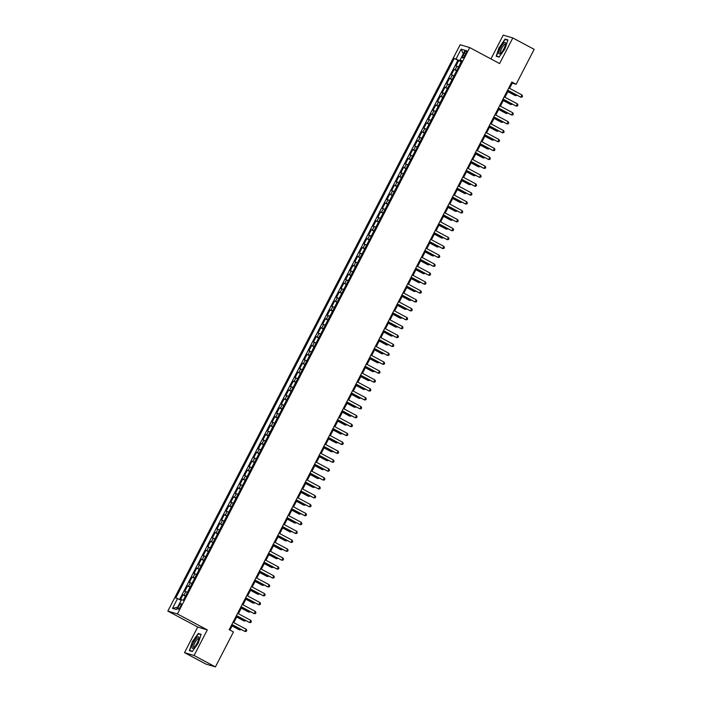 <?xml version="1.0" encoding="UTF-8"?>
<svg xmlns="http://www.w3.org/2000/svg" width="702" height="702" viewBox="0 0 702 702"><rect width="100%" height="100%" fill="white"/><g stroke="black" fill="none" stroke-linecap="round" stroke-linejoin="round"><path stroke-width="1.05" d="M180.44 606.616A3.212 0.851 -61.9 0 0 181.125 603.536A3.212 0.851 -61.9 0 0 178.782 606.124A3.212 0.851 -61.9 0 0 178.097 609.204A3.212 0.851 -61.9 0 0 180.44 606.616M184.512 652.649L194.077 655.501L207.292 629.896L197.718 627.044L184.512 652.649L205.853 664.048L215.417 666.9L233.459 631.949L229.185 629.668L511.846 82.029L516.119 84.301L534.161 49.351L512.811 37.952L503.246 35.1L490.944 58.933M197.718 627.044L167.839 611.082L460.152 44.735L469.726 47.587L177.413 613.934L167.839 611.082M458.582 66.918L455.967 65.909L458.722 60.574L461.179 61.881M456.748 70.481L454.124 69.472L456.581 70.788M454.124 69.472L451.368 74.816L453.983 75.825M449.394 84.731L446.77 83.722L449.526 78.378L451.991 79.695M444.796 93.638L442.172 92.629L444.936 87.285L447.393 88.601M440.198 102.536L437.574 101.536L440.338 96.192L442.795 97.508M435.6 111.442L432.985 110.433L435.74 105.098L438.197 106.406M431.002 120.349L428.387 119.34L431.142 113.996L433.608 115.312M426.412 129.256L423.789 128.247L426.544 122.903L429.01 124.219M421.814 138.162L419.191 137.153L421.955 131.809L424.412 133.126M417.216 147.06L414.601 146.06L417.357 140.716L419.814 142.032M412.618 155.967L410.003 154.958L412.758 149.623L415.224 150.93M408.029 164.873L405.405 163.864L408.16 158.52L410.626 159.837M403.431 173.78L400.807 172.771L403.571 167.427L406.028 168.743M398.833 182.678L396.218 181.678L398.973 176.334L401.43 177.65M394.234 191.585L391.619 190.584L394.375 185.24L396.832 186.548M389.645 200.491L387.021 199.482L389.777 194.138L392.242 195.454M385.047 209.398L382.423 208.389L385.187 203.045L387.644 204.361M380.449 218.304L377.825 217.295L380.589 211.951L383.046 213.268M375.851 227.202L373.236 226.202L375.991 220.858L378.448 222.174M371.253 236.109L368.638 235.1L371.393 229.765L373.859 231.072M366.663 245.016L364.04 244.006L366.795 238.662L369.261 239.979M362.065 253.922L359.442 252.913L362.206 247.569L364.663 248.885M357.467 262.829L354.852 261.82L357.608 256.476L360.065 257.792M352.869 271.727L350.254 270.726L353.009 265.382L355.475 266.699M348.28 280.633L345.656 279.624L348.411 274.289L350.877 275.596M343.682 289.54L341.058 288.531L343.822 283.187L346.279 284.503M339.084 298.447L336.469 297.437L339.224 292.093L341.681 293.41M334.485 307.353L331.87 306.344L334.626 301L337.083 302.316M329.887 316.251L327.272 315.251L330.028 309.907L332.494 311.223M325.298 325.158L322.674 324.148L325.43 318.805L327.895 320.121M320.7 334.064L318.076 333.055L320.84 327.711L323.297 329.027M316.102 342.971L313.487 341.962L316.242 336.618L318.699 337.934M311.504 351.869L308.889 350.868L311.644 345.524L314.11 346.841M306.914 360.775L304.291 359.775L307.046 354.431L309.512 355.738M302.316 369.682L299.693 368.673L302.457 363.329L304.914 364.645M297.718 378.589L295.103 377.579L297.859 372.235L300.316 373.552M293.12 387.495L290.505 386.486L293.26 381.142L295.717 382.458M288.531 396.393L285.907 395.393L288.662 390.049L291.128 391.365M283.933 405.3L281.309 404.291L284.073 398.955L286.53 400.263M279.335 414.206L276.711 413.197L279.475 407.853L281.932 409.169M274.736 423.113L272.122 422.104L274.877 416.76L277.334 418.076M270.138 432.02L267.523 431.01L270.279 425.666L272.745 426.983M265.549 440.917L262.925 439.917L265.681 434.573L268.146 435.889M260.951 449.824L258.327 448.815L261.091 443.48L263.548 444.787M256.353 458.731L253.738 457.722L256.493 452.378L258.95 453.694M251.755 467.637L249.14 466.628L251.895 461.284L254.361 462.6M247.165 476.544L244.542 475.535L247.297 470.191L249.763 471.507M242.567 485.442L239.944 484.441L242.708 479.097L245.165 480.414M237.969 494.348L235.354 493.339L238.11 487.995L240.567 489.312M233.371 503.255L230.756 502.246L233.512 496.902L235.969 498.218M228.782 512.162L226.158 511.153L228.913 505.809L231.379 507.125M224.184 521.059L221.56 520.059L224.315 514.715L226.781 516.031M219.586 529.966L216.962 528.966L219.726 523.622L222.183 524.929M214.987 538.873L212.373 537.864L215.128 532.52L217.585 533.836M210.389 547.779L207.774 546.77L210.53 541.426L212.996 542.743M205.8 556.686L203.176 555.677L205.932 550.333L208.397 551.649M201.202 565.584L198.578 564.583L201.342 559.24L203.799 560.556M196.604 574.49L193.989 573.481L196.744 568.146L199.201 569.454M192.006 583.397L189.391 582.388L192.146 577.044L194.612 578.36M187.416 592.304L184.793 591.295L187.548 585.951L190.014 587.267M464.276 53.054L463.267 55.019A3.106 0.825 -61.9 0 0 462.6 58.003A3.106 0.825 -61.9 0 0 464.864 55.493L465.882 53.536A3.106 0.825 -61.9 0 0 466.54 50.553A3.106 0.825 -61.9 0 0 464.276 53.054L465.724 53.835M460.775 60.591L460.53 61.065L454.273 58.398L175.746 598.025L177.553 598.569L172.499 608.362L176.43 609.529L181.485 599.736L183.292 600.28L461.819 60.644L460.012 60.109L461.583 61.109M456.081 58.933L461.135 49.14L465.066 50.316L460.012 60.109M458.722 60.574L457.853 60.311L179.545 599.517M185.574 595.866L182.959 594.857L180.353 599.903M187.548 585.951L190.172 586.96M192.146 577.044L194.77 578.053M196.744 568.146L199.359 569.146M201.342 559.24L203.957 560.249M205.932 550.333L208.555 551.342M210.53 541.426L213.154 542.435M215.128 532.52L217.743 533.529M219.726 523.622L222.341 524.622M224.315 514.715L226.939 515.724M228.913 505.809L231.537 506.818M233.512 496.902L236.135 497.911M238.11 487.995L240.725 489.004M242.708 479.097L245.323 480.098M247.297 470.191L249.921 471.2M251.895 461.284L254.519 462.293M256.493 452.378L259.108 453.387M261.091 443.48L263.706 444.48M265.681 434.573L268.304 435.573M270.279 425.666L272.902 426.676M274.877 416.76L277.492 417.769M279.475 407.853L282.09 408.862M284.073 398.955L286.688 399.956M288.662 390.049L291.286 391.058M293.26 381.142L295.884 382.151M297.859 372.235L300.474 373.245M302.457 363.329L305.072 364.338M307.046 354.431L309.67 355.431M311.644 345.524L314.268 346.534M316.242 336.618L318.857 337.627M320.84 327.711L323.455 328.72M325.43 318.805L328.053 319.814M330.028 309.907L332.651 310.907M334.626 301L337.25 302.009M339.224 292.093L341.839 293.103M343.822 283.187L346.437 284.196M348.411 274.289L351.035 275.289M353.009 265.382L355.633 266.391M357.608 256.476L360.223 257.485M362.206 247.569L364.821 248.578M366.795 238.662L369.419 239.672M371.393 229.765L374.017 230.765M375.991 220.858L378.606 221.867M380.589 211.951L383.204 212.96M385.187 203.045L387.802 204.054M389.777 194.138L392.4 195.147M394.375 185.24L396.999 186.241M398.973 176.334L401.588 177.343M403.571 167.427L406.186 168.436M408.16 158.52L410.784 159.53M412.758 149.623L415.382 150.623M417.357 140.716L419.971 141.716M421.955 131.809L424.57 132.818M426.544 122.903L429.168 123.912M431.142 113.996L433.766 115.005M435.74 105.098L438.364 106.099M440.338 96.192L442.953 97.201M444.936 87.285L447.551 88.294M449.526 78.378L452.149 79.387M461.372 61.522L460.53 61.065M194.077 655.501L215.417 666.9M207.292 629.896L177.413 613.934M469.726 47.587L499.605 63.557L512.811 37.952M509.555 88.347L512.241 83.152L516.119 84.301M229.949 630.071L232.581 624.973M233.792 622.63L237.179 616.075M238.39 613.723L241.778 607.169M242.98 604.817L246.367 598.262M247.578 595.919L250.965 589.355M252.176 587.012L255.563 580.449M256.774 578.106L260.161 571.551M261.372 569.199L264.751 562.644M265.961 560.293L269.349 553.738M270.56 551.395L273.947 544.831M275.158 542.488L278.545 535.924M279.756 533.581L283.134 527.026M284.345 524.675L287.732 518.12M288.943 515.768L292.33 509.213M293.541 506.87L296.928 500.307M298.139 497.964L301.527 491.4M302.737 489.057L306.116 482.502M307.327 480.15L310.714 473.596M311.925 471.253L315.312 464.689M316.523 462.346L319.91 455.782M321.121 453.439L324.5 446.884M325.71 444.533L329.098 437.978M330.309 435.626L333.696 429.071M334.907 426.728L338.294 420.165M339.505 417.822L342.883 411.258M344.094 408.915L347.481 402.36M348.692 400.008L352.079 393.453M353.29 391.102L356.677 384.547M357.888 382.204L361.276 375.64M362.486 373.297L365.865 366.734M367.076 364.391L370.463 357.836M371.674 355.484L375.061 348.929M376.272 346.586L379.659 340.022M380.87 337.68L384.248 331.116M385.459 328.773L388.847 322.209M390.058 319.866L393.445 313.311M394.656 310.96L398.043 304.405M399.254 302.062L402.641 295.498M403.843 293.155L407.23 286.591M408.441 284.249L411.828 277.694M413.039 275.342L416.426 268.787M417.637 266.435L421.024 259.88M422.235 257.537L425.614 250.974M426.825 248.631L430.212 242.067M431.423 239.724L434.81 233.169M436.021 230.818L439.408 224.263M440.619 221.911L443.997 215.356M445.208 213.013L448.596 206.449M449.806 204.106L453.194 197.543M454.405 195.2L457.792 188.645M459.003 186.293L462.39 179.738M463.601 177.395L466.979 170.832M468.19 168.489L471.577 161.925M472.788 159.582L476.175 153.018M477.386 150.676L480.773 144.121M481.984 141.769L485.363 135.214M486.574 132.871L489.961 126.307M491.172 123.964L494.559 117.401M495.77 115.058L499.157 108.503M500.368 106.151L503.746 99.596M504.957 97.245L508.345 90.69M511.477 82.739L512.241 83.152M457.853 60.311L454.273 58.398M182.959 594.857L185.416 596.173M177.553 598.569L181.195 600.307M463.267 53.791L461.135 49.14M172.499 608.362L177.641 607.195M499.175 47.245L496.182 56.265L499.061 57.125L504.94 48.964L507.932 39.935L505.054 39.084L499.429 47.376M192.269 651.517L198.148 643.357L201.141 634.336L198.262 633.476L192.383 641.637L189.391 650.657L192.269 651.517M506.528 39.865L505.054 39.084M192.427 651.298L189.742 650.5L192.383 641.637M199.737 634.266L198.262 633.476M507.59 90.286L520.805 97.192L507.651 90.163M521.955 94.963L522.525 96.174L522.069 97.06L520.805 97.192L521.955 94.963L508.801 87.934M460.723 62.768L459.038 66.041M507.853 91.646L514.987 95.454L515.637 95.647L516.067 94.814M507.915 91.523L515.637 95.647L517.005 95.314M503.904 48.692A6.52 1.72 -61.9 0 0 505.651 43.515A6.52 1.72 -61.9 0 0 504.01 42.901A6.52 1.72 -61.9 0 0 500.544 47.692A6.52 1.72 -61.9 0 0 500.236 53.642A6.52 1.72 -61.9 0 0 503.904 48.692M505.519 44.48A4.94 1.307 -61.9 0 0 505.335 44.252A4.94 1.307 -61.9 0 0 501.728 48.227A4.94 1.307 -61.9 0 0 500.675 52.966A4.94 1.307 -61.9 0 0 500.974 52.992M497.665 56.713L496.533 56.107L499.438 47.359L505.124 39.452L507.827 40.26M499.219 56.906L496.533 56.107M198.868 637.828A6.52 1.72 -61.9 0 0 195.472 639.259A6.52 1.72 -61.9 0 0 192.006 647.349A6.52 1.72 -61.9 0 0 193.454 648.034A6.52 1.72 -61.9 0 0 196.955 643.401A6.52 1.72 -61.9 0 0 198.859 637.907A6.52 1.72 -61.9 0 0 198.868 637.828M198.736 638.873A4.94 1.307 -61.9 0 0 198.543 638.644A4.94 1.307 -61.9 0 0 195.639 641.391A4.94 1.307 -61.9 0 0 193.62 646.612A4.94 1.307 -61.9 0 0 193.892 647.358A4.94 1.307 -61.9 0 0 194.182 647.393M190.883 651.105L189.742 650.5M192.646 641.751L198.341 633.845L201.035 634.652M502.992 99.184L516.207 106.099L503.053 99.07M517.356 103.87L517.927 105.072L517.471 105.967L516.207 106.099L517.356 103.87L504.203 96.841M498.394 108.09L511.618 115.005L498.455 107.976M512.767 112.776L513.337 113.978L512.872 114.874L511.618 115.005L512.767 112.776L499.605 105.748M493.796 116.997L507.019 123.912L493.857 116.874M508.169 121.683L508.739 122.885L508.283 123.771L507.019 123.912L508.169 121.683L495.007 114.654M489.206 125.904L502.421 132.81L489.268 125.781M503.571 130.59L504.141 131.792L503.685 132.678L502.421 132.81L503.571 130.59L490.417 123.561M456.133 71.674L454.44 74.939M503.255 100.553L510.389 104.361L511.038 104.554L511.468 103.721M503.316 100.43L511.038 104.554L512.407 104.221M451.535 80.581L449.85 83.845M498.657 109.459L505.8 113.268L506.44 113.461L506.879 112.627M498.718 109.336L506.44 113.461L507.809 113.119M446.937 89.479L445.252 92.752M494.068 118.357L501.202 122.174L501.842 122.367L502.281 121.525M494.129 118.243L501.842 122.367L503.211 122.025M442.339 98.385L440.654 101.658M489.469 127.264L496.604 131.081L497.253 131.274L497.683 130.432M489.531 127.15L497.253 131.274L498.613 130.932M484.608 134.81L497.823 141.716L484.67 134.687M498.973 139.487L499.543 140.69L499.087 141.585L497.823 141.716L498.973 139.487L485.819 132.459M437.741 107.292L436.056 110.556M484.871 136.17L492.005 139.979L492.655 140.172L493.085 139.338M484.933 136.048L492.655 140.172L494.024 139.838M480.01 143.708L493.234 150.623L480.071 143.594M494.383 148.394L494.954 149.596L494.489 150.491L493.234 150.623L494.383 148.394L481.221 141.365M433.152 116.199L431.458 119.463M480.273 145.077L487.416 148.885L488.057 149.078L488.487 148.245M480.335 144.954L488.057 149.078L489.426 148.745M475.412 152.615L488.636 159.53L475.473 152.501M489.785 157.301L490.356 158.503L489.891 159.398L488.636 159.53L489.785 157.301L476.623 150.272M428.553 125.105L426.869 128.369M475.684 153.984L482.818 157.792L483.459 157.985L483.897 157.151M475.745 153.861L483.459 157.985L484.828 157.643M470.814 161.521L484.038 168.427L470.884 161.399M485.187 166.207L485.758 167.409L485.301 168.296L484.038 168.427L485.187 166.207L472.025 159.178M423.955 134.003L422.271 137.276M471.086 162.882L478.22 166.699L478.869 166.892L479.299 166.049M471.147 162.767L478.869 166.892L480.229 166.549M466.225 170.428L479.44 177.334L466.286 170.305M480.589 175.114L481.16 176.316L480.703 177.202L479.44 177.334L480.589 175.114L467.435 168.076M419.357 142.91L417.672 146.183M466.488 171.788L473.622 175.605L474.271 175.798L474.701 174.956M466.549 171.674L474.271 175.798L475.64 175.456M461.626 179.335L474.842 186.241L461.688 179.212M475.991 184.012L476.57 185.214L476.105 186.109L474.842 186.241L475.991 184.012L462.837 176.983M414.768 151.816L413.074 155.081M461.89 180.695L469.024 184.503L469.673 184.696L470.103 183.863M461.951 180.572L469.673 184.696L471.042 184.363M457.028 188.233L470.252 195.147L457.09 188.118M471.402 192.918L471.972 194.121L471.507 195.016L470.252 195.147L471.402 192.918L458.239 185.89M410.17 160.723L408.485 163.987M457.292 189.601L464.434 193.41L465.075 193.603L465.514 192.769M457.362 189.479L465.075 193.603L466.444 193.269M452.43 197.139L465.654 204.054L452.492 197.025M466.804 201.825L467.374 203.027L466.918 203.913L465.654 204.054L466.804 201.825L453.641 194.796M405.572 169.63L403.887 172.894M452.702 198.508L459.836 202.316L460.486 202.509L460.916 201.667M452.764 198.385L460.486 202.509L461.846 202.167M447.841 206.046L461.056 212.952L447.902 205.923M462.206 210.732L462.776 211.934L462.32 212.82L461.056 212.952L462.206 210.732L449.052 203.703M400.974 178.527L399.289 181.8M448.104 207.406L455.238 211.223L455.888 211.416L456.318 210.574M448.166 207.292L455.888 211.416L457.256 211.074M443.243 214.952L456.458 221.858L443.304 214.83M457.607 219.629L458.178 220.84L457.722 221.727L456.458 221.858L457.607 219.629L444.454 212.601M396.384 187.434L394.691 190.707M443.506 216.313L450.64 220.13L451.289 220.314L451.719 219.48M443.567 216.19L451.289 220.314L452.658 219.98M438.645 223.859L451.869 230.765L438.706 223.736M453.018 228.536L453.589 229.738L453.123 230.633L451.869 230.765L453.018 228.536L439.856 221.507M391.786 196.341L390.093 199.605M438.908 225.219L446.051 229.027L446.691 229.221L447.13 228.387M438.969 225.096L446.691 229.221L448.06 228.887M434.047 232.757L447.271 239.672L434.108 232.643M448.42 237.443L448.99 238.645L448.534 239.54L447.271 239.672L448.42 237.443L435.258 230.414M387.188 205.247L385.503 208.512M434.319 234.126L441.453 237.934L442.093 238.127L442.532 237.294M434.38 234.003L442.093 238.127L443.462 237.785M429.457 241.663L442.672 248.578L429.519 241.541M443.822 246.349L444.392 247.552L443.936 248.438L442.672 248.578L443.822 246.349L430.668 239.321M382.59 214.145L380.905 217.418M429.721 243.024L436.855 246.841L437.504 247.034L437.934 246.191M429.782 242.91L437.504 247.034L438.864 246.692M424.859 250.57L438.074 257.476L424.921 250.447M439.224 255.256L439.794 256.458L439.338 257.344L438.074 257.476L439.224 255.256L426.07 248.227M377.992 223.052L376.307 226.325M425.122 251.93L432.257 255.747L432.906 255.94L433.336 255.098M425.184 251.816L432.906 255.94L434.275 255.598M420.261 259.477L433.485 266.383L420.322 259.354M434.626 264.154L435.205 265.365L434.74 266.251L433.485 266.383L434.626 264.154L421.472 257.125M373.403 231.958L371.709 235.231M420.524 260.837L427.658 264.645L428.308 264.838L428.738 264.005M420.586 260.714L428.308 264.838L429.677 264.505M415.663 268.375L428.887 275.289L415.724 268.261M430.036 273.06L430.607 274.263L430.142 275.158L428.887 275.289L430.036 273.06L416.874 266.032M368.804 240.865L367.12 244.129M415.935 269.743L423.069 273.552L423.71 273.745L424.148 272.911M415.996 269.621L423.71 273.745L425.079 273.411M411.065 277.281L424.289 284.196L411.126 277.167M425.438 281.967L426.009 283.169L425.552 284.064L424.289 284.196L425.438 281.967L412.276 274.938M364.206 249.772L362.522 253.036M411.337 278.65L418.471 282.458L419.12 282.652L419.55 281.818M411.398 278.527L419.12 282.652L420.48 282.309M406.476 286.188L419.691 293.103L406.537 286.065M420.84 290.874L421.411 292.076L420.954 292.962L419.691 293.103L420.84 290.874L407.686 283.845M359.608 258.669L357.923 261.943M406.739 287.548L413.873 291.365L414.522 291.558L414.952 290.716M406.8 287.434L414.522 291.558L415.891 291.216M401.877 295.094L415.093 302L401.939 294.972M416.242 299.78L416.812 300.982L416.356 301.869L415.093 302L416.242 299.78L403.088 292.743M355.019 267.576L353.325 270.849M402.141 296.455L409.275 300.272L409.924 300.465L410.354 299.622M402.202 296.341L409.924 300.465L411.293 300.123M397.279 304.001L410.503 310.907L397.341 303.878M411.653 308.678L412.223 309.88L411.758 310.775L410.503 310.907L411.653 308.678L398.49 301.649M350.421 276.483L348.736 279.747M397.543 305.361L404.685 309.17L405.326 309.363L405.765 308.529M397.604 305.238L405.326 309.363L406.695 309.029M392.681 312.899L405.905 319.814L392.743 312.785M407.055 317.585L407.625 318.787L407.169 319.682L405.905 319.814L407.055 317.585L393.892 310.556M388.092 321.806L401.307 328.72L388.153 321.692M402.457 326.491L403.027 327.694L402.571 328.589L401.307 328.72L402.457 326.491L389.303 319.463M383.494 330.712L396.709 337.618L383.555 330.589M397.858 335.398L398.429 336.6L397.973 337.486L396.709 337.618L397.858 335.398L384.705 328.369M345.823 285.389L344.138 288.654M392.953 314.268L400.087 318.076L400.737 318.269L401.167 317.436M393.015 314.145L400.737 318.269L402.097 317.936M341.225 294.296L339.54 297.56M388.355 323.174L395.489 326.983L396.139 327.176L396.569 326.342M388.417 323.052L396.139 327.176L397.507 326.834M336.635 303.194L334.942 306.467M383.757 332.072L390.891 335.889L391.54 336.082L391.97 335.24M383.818 331.958L391.54 336.082L392.909 335.74M378.896 339.619L392.12 346.525L378.957 339.496M393.269 344.305L393.84 345.507L393.374 346.393L392.12 346.525L393.269 344.305L380.107 337.267M332.037 312.1L330.344 315.373M379.159 340.979L386.302 344.796L386.942 344.989L387.372 344.147M379.22 340.865L386.942 344.989L388.311 344.647M374.298 348.525L387.522 355.431L374.359 348.403M388.671 353.203L389.241 354.405L388.776 355.3L387.522 355.431L388.671 353.203L375.509 346.174M327.439 321.007L325.754 324.271M374.57 349.886L381.704 353.694L382.344 353.887L382.783 353.053M374.631 349.763L382.344 353.887L383.713 353.554M369.7 357.423L382.923 364.338L369.77 357.309M384.073 362.109L384.643 363.311L384.187 364.206L382.923 364.338L384.073 362.109L370.91 355.08M322.841 329.914L321.156 333.178M369.972 358.792L377.106 362.601L377.755 362.794L378.185 361.96M370.033 358.669L377.755 362.794L379.115 362.46M365.11 366.33L378.325 373.245L365.172 366.216M379.475 371.016L380.045 372.218L379.589 373.104L378.325 373.245L379.475 371.016L366.321 363.987M318.243 338.812L316.558 342.085M365.373 367.699L372.508 371.507L373.157 371.7L373.587 370.858M365.435 367.576L373.157 371.7L374.526 371.358M360.512 375.237L373.736 382.142L360.574 375.114M374.877 379.922L375.456 381.125L374.991 382.011L373.736 382.142L374.877 379.922L361.723 372.894M313.654 347.718L311.96 350.991M360.775 376.597L367.909 380.414L368.559 380.607L368.989 379.764M360.837 376.483L368.559 380.607L369.928 380.265M355.914 384.143L369.138 391.049L355.975 384.02M370.287 388.82L370.858 390.031L370.393 390.917L369.138 391.049L370.287 388.82L357.125 381.791M309.055 356.625L307.371 359.898M356.177 385.503L363.32 389.32L363.961 389.505L364.399 388.671M356.247 385.38L363.961 389.505L365.33 389.171M351.316 393.05L364.54 399.956L351.377 392.927M365.689 397.727L366.26 398.929L365.803 399.824L364.54 399.956L365.689 397.727L352.527 390.698M304.457 365.531L302.773 368.796M351.588 394.41L358.722 398.218L359.371 398.411L359.801 397.578M351.649 394.287L359.371 398.411L360.731 398.078M346.727 401.948L359.942 408.862L346.788 401.834M361.091 406.633L361.662 407.836L361.205 408.731L359.942 408.862L361.091 406.633L347.938 399.605M299.859 374.438L298.174 377.702M346.99 403.317L354.124 407.125L354.773 407.318L355.203 406.484M347.051 403.194L354.773 407.318L356.142 406.976M342.128 410.854L355.344 417.769L342.19 410.731M356.493 415.54L357.064 416.742L356.607 417.629L355.344 417.769L356.493 415.54L343.339 408.511M295.27 383.336L293.576 386.609M342.392 412.214L349.526 416.032L350.175 416.225L350.605 415.382M342.453 412.1L350.175 416.225L351.544 415.882M337.53 419.761L350.754 426.667L337.592 419.638M351.904 424.447L352.474 425.649L352.009 426.535L350.754 426.667L351.904 424.447L338.741 417.418M290.672 392.242L288.987 395.516M337.794 421.121L344.936 424.938L345.577 425.131L346.016 424.289M337.855 421.007L345.577 425.131L346.946 424.789M332.932 428.668L346.156 435.573L332.994 428.545M347.306 433.345L347.876 434.556L347.42 435.442L346.156 435.573L347.306 433.345L334.143 426.316M286.074 401.149L284.389 404.422M333.204 430.028L340.338 433.836L340.979 434.029L341.418 433.195M333.266 429.905L340.979 434.029L342.348 433.696M328.343 437.565L341.558 444.48L328.404 437.451M342.708 442.251L343.278 443.453L342.822 444.348L341.558 444.48L342.708 442.251L329.554 435.222M281.476 410.056L279.791 413.32M328.606 438.934L335.74 442.743L336.39 442.936L336.82 442.102M328.668 438.811L336.39 442.936L337.75 442.602M323.745 446.472L336.96 453.387L323.806 446.358M338.11 451.158L338.68 452.36L338.224 453.255L336.96 453.387L338.11 451.158L324.956 444.129M276.878 418.962L275.193 422.227M324.008 447.841L331.142 451.649L331.792 451.842L332.221 451.009M324.07 447.718L331.792 451.842L333.16 451.5M319.147 455.379L332.371 462.285L319.208 455.256M333.52 460.064L334.091 461.267L333.625 462.153L332.371 462.285L333.52 460.064L320.358 453.036M272.288 427.86L270.595 431.133M319.41 456.739L326.553 460.556L327.193 460.749L327.623 459.907M319.471 456.625L327.193 460.749L328.562 460.407M314.549 464.285L327.773 471.191L314.61 464.162M328.922 468.971L329.492 470.173L329.027 471.06L327.773 471.191L328.922 468.971L315.76 461.934M267.69 436.767L266.005 440.04M314.821 465.645L321.955 469.462L322.595 469.656L323.034 468.813M314.882 465.531L322.595 469.656L323.964 469.313M309.951 473.192L323.174 480.098L310.021 473.069M324.324 477.869L324.894 479.071L324.438 479.966L323.174 480.098L324.324 477.869L311.161 470.84M263.092 445.673L261.407 448.938M310.223 474.552L317.357 478.36L318.006 478.553L318.436 477.72M310.284 474.429L318.006 478.553L319.366 478.22M305.361 482.09L318.576 489.004L305.423 481.976M319.726 486.776L320.296 487.978L319.84 488.873L318.576 489.004L319.726 486.776L306.572 479.747M258.494 454.58L256.809 457.844M305.624 483.459L312.759 487.267L313.408 487.46L313.838 486.626M305.686 483.336L313.408 487.46L314.777 487.127M300.763 490.996L313.978 497.911L300.825 490.882M315.128 495.682L315.707 496.884L315.242 497.779L313.978 497.911L315.128 495.682L301.974 488.653M253.905 463.487L252.211 466.751M301.026 492.365L308.16 496.174L308.81 496.367L309.24 495.524M301.088 492.242L308.81 496.367L310.179 496.024M296.165 499.903L309.389 506.809L296.226 499.78M310.538 504.589L311.109 505.791L310.644 506.677L309.389 506.809L310.538 504.589L297.376 497.56M249.307 472.385L247.622 475.658M296.428 501.263L303.571 505.08L304.212 505.273L304.65 504.431M296.49 501.149L304.212 505.273L305.581 504.931M291.567 508.81L304.791 515.716L291.628 508.687M305.94 513.495L306.511 514.698L306.054 515.584L304.791 515.716L305.94 513.495L292.778 506.458M244.708 481.291L243.024 484.564M291.839 510.17L298.973 513.987L299.622 514.18L300.052 513.337M291.9 510.047L299.622 514.18L300.982 513.838M286.978 517.716L300.193 524.622L287.039 517.593M301.342 522.393L301.913 523.595L301.456 524.491L300.193 524.622L301.342 522.393L288.189 515.365M240.11 490.198L238.426 493.462M287.241 519.076L294.375 522.885L295.024 523.078L295.454 522.244M287.302 518.953L295.024 523.078L296.393 522.744M282.38 526.614L295.595 533.529L282.441 526.5M296.744 531.3L297.315 532.502L296.858 533.397L295.595 533.529L296.744 531.3L283.59 524.271M235.521 499.104L233.827 502.369M282.643 527.983L289.777 531.791L290.426 531.984L290.856 531.151M282.704 527.86L290.426 531.984L291.795 531.651M277.781 535.521L291.005 542.435L277.843 535.398M292.155 540.207L292.725 541.409L292.26 542.295L291.005 542.435L292.155 540.207L278.992 533.178M230.923 508.002L229.229 511.275M278.045 536.89L285.188 540.698L285.828 540.891L286.267 540.049M278.106 536.767L285.828 540.891L287.197 540.549M273.183 544.427L286.407 551.333L273.245 544.304M287.557 549.113L288.127 550.315L287.671 551.202L286.407 551.333L287.557 549.113L274.394 542.084M226.325 516.909L224.64 520.182M273.455 545.787L280.589 549.605L281.23 549.798L281.669 548.955M273.517 545.673L281.23 549.798L282.599 549.455M268.594 553.334L281.809 560.24L268.655 553.211M282.959 558.011L283.529 559.222L283.073 560.108L281.809 560.24L282.959 558.011L269.805 550.982M221.727 525.816L220.042 529.089M268.857 554.694L275.991 558.511L276.641 558.695L277.071 557.862M268.919 554.571L276.641 558.695L278.001 558.362M263.996 562.241L277.211 569.146L264.057 562.118M278.361 566.918L278.931 568.12L278.475 569.015L277.211 569.146L278.361 566.918L265.207 559.889M217.129 534.722L215.444 537.986M264.259 563.601L271.393 567.409L272.043 567.602L272.473 566.768M264.321 563.478L272.043 567.602L273.411 567.269M259.398 571.138L272.622 578.053L259.459 571.024M273.762 575.824L274.342 577.026L273.877 577.922L272.622 578.053L273.762 575.824L260.609 568.796M212.539 543.629L210.846 546.893M259.661 572.507L266.795 576.316L267.444 576.509L267.874 575.675M259.722 572.384L267.444 576.509L268.813 576.166M254.8 580.045L268.024 586.96L254.861 579.922M269.173 584.731L269.743 585.933L269.278 586.819L268.024 586.96L269.173 584.731L256.011 577.702M207.941 552.527L206.256 555.8M255.072 581.405L262.206 585.222L262.846 585.415L263.285 584.573M255.133 581.291L262.846 585.415L264.215 585.073M250.202 588.952L263.425 595.858L250.263 588.829M264.575 593.638L265.145 594.84L264.689 595.726L263.425 595.858L264.575 593.638L251.413 586.609M203.343 561.433L201.658 564.706M250.474 590.312L257.608 594.129L258.257 594.322L258.687 593.48M250.535 590.198L258.257 594.322L259.617 593.98M245.612 597.858L258.827 604.764L245.674 597.735M259.977 602.535L260.547 603.746L260.091 604.633L258.827 604.764L259.977 602.535L246.823 595.507M198.745 570.34L197.06 573.613M245.875 599.218L253.01 603.027L253.659 603.22L254.089 602.386M245.937 599.096L253.659 603.22L255.028 602.886M241.014 606.756L254.229 613.671L241.076 606.642M255.379 611.442L255.949 612.644L255.493 613.539L254.229 613.671L255.379 611.442L242.225 604.413M194.156 579.247L192.462 582.511M241.277 608.125L248.411 611.933L249.061 612.126L249.491 611.293M241.339 608.002L249.061 612.126L250.43 611.793M236.416 615.663L249.64 622.577L236.477 615.549M250.79 620.349L251.36 621.551L250.895 622.446L249.64 622.577L250.79 620.349L237.627 613.32M189.558 588.153L187.873 591.417M236.679 617.032L243.822 620.84L244.463 621.033L244.901 620.199M236.741 616.909L244.463 621.033L245.832 620.691M231.818 624.569L245.042 631.475L231.879 624.447M246.191 629.255L246.762 630.457L246.305 631.344L245.042 631.475L246.191 629.255L233.029 622.226M184.959 597.051L183.266 600.271M232.09 625.93L239.224 629.747L239.873 629.94L240.303 629.097M232.151 625.815L239.873 629.94L241.234 629.597M455.072 69.752L456.905 66.199M183.898 595.138L185.74 591.575M188.496 586.231L190.33 582.669M193.094 577.325L194.928 573.771M197.683 568.427L199.526 564.864M202.281 559.52L204.124 555.958M206.879 550.614L208.713 547.051M211.477 541.707L213.311 538.144M216.076 532.8L217.91 529.247M220.665 523.903L222.508 520.34M225.263 514.996L227.106 511.433M229.861 506.089L231.695 502.527M234.459 497.183L236.293 493.62M239.049 488.285L240.891 484.722M243.647 479.378L245.489 475.816M248.245 470.472L250.079 466.909M252.843 461.565L254.677 458.002M257.432 452.658L259.275 449.096M262.03 443.761L263.873 440.198M266.628 434.854L268.471 431.291M271.226 425.947L273.06 422.385M275.825 417.041L277.659 413.478M280.414 408.134L282.257 404.58M285.012 399.236L286.855 395.674M289.61 390.33L291.444 386.767M294.208 381.423L296.042 377.86M298.798 372.516L300.64 368.954M303.396 363.618L305.238 360.056M307.994 354.712L309.828 351.149M312.592 345.805L314.426 342.243M317.181 336.899L319.024 333.336M321.779 327.992L323.622 324.429M326.377 319.094L328.22 315.531M330.975 310.187L332.809 306.625M335.574 301.281L337.408 297.718M340.163 292.374L342.006 288.812M344.761 283.468L346.604 279.905M349.359 274.57L351.193 271.007M353.957 265.663L355.791 262.1M358.546 256.757L360.389 253.194M363.145 247.85L364.987 244.287M367.743 238.943L369.577 235.389M372.341 230.045L374.175 226.483M376.939 221.139L378.773 217.576M381.528 212.232L383.371 208.669M386.126 203.326L387.969 199.763M390.724 194.428L392.558 190.865M395.323 185.521L397.156 181.958M399.912 176.614L401.755 173.052M404.51 167.708L406.353 164.145M409.108 158.801L410.942 155.239M413.706 149.903L415.54 146.341M418.295 140.997L420.138 137.434M422.894 132.09L424.736 128.527M427.492 123.183L429.334 119.621M432.09 114.277L433.924 110.714M436.688 105.379L438.522 101.816M441.277 96.472L443.12 92.91M445.875 87.566L447.718 84.003M450.473 78.659L452.307 75.096M464.706 55.791L463.267 55.019"/></g></svg>
